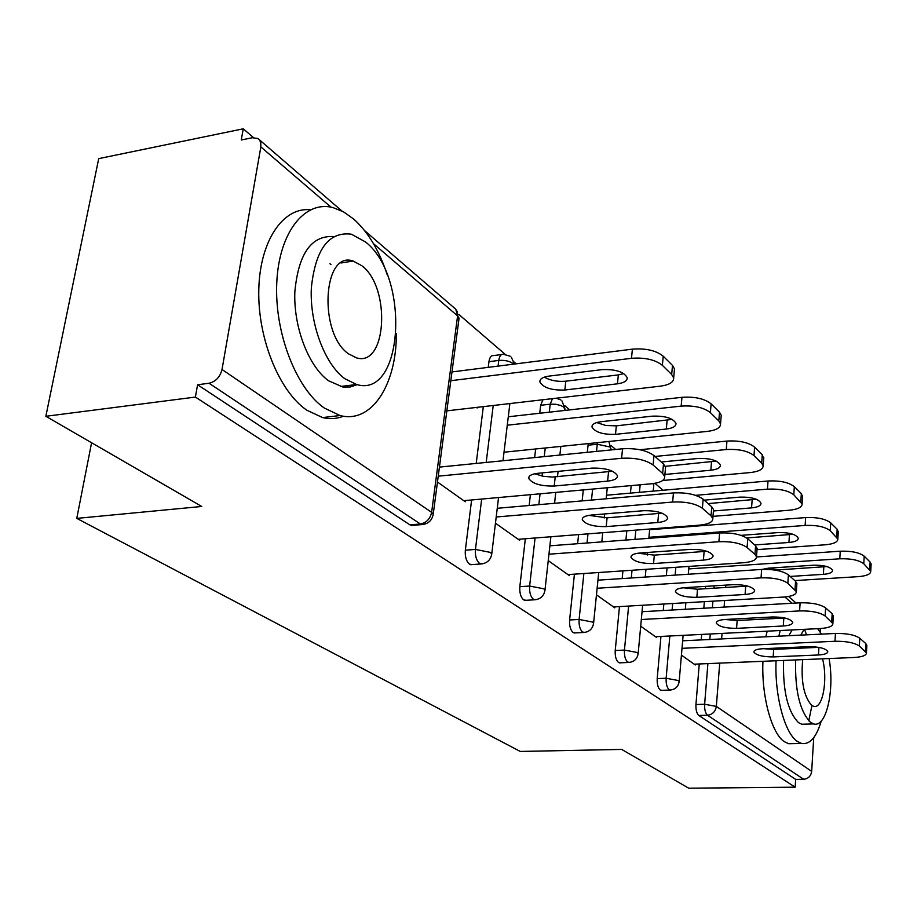 <?xml version="1.0" encoding="UTF-8"?>
<svg xmlns="http://www.w3.org/2000/svg" width="917" height="917" viewBox="0 0 917 917"><rect width="100%" height="100%" fill="white"/><g stroke="black" fill="none" stroke-linecap="round" stroke-linejoin="round"><path stroke-width="1.38" d="M813.723 737.658L811.671 771.369C810.915 776.126 808.255 778.762 803.659 779.29L795.658 779.381L795.165 787.187L688.713 788.196L621.703 749.43L520.271 751.447L76.776 518.392L201.74 506.471L45.85 416.295L98.715 158.63L243.257 128.804L241.263 139.992L252.347 137.733L257.918 138.513L259.305 139.693L260.749 142.513L260.841 146.892L222.017 369.482L431.62 512.339L457.594 315.895L373.448 243.624M703.958 525.498L703.064 524.73M663.014 490.251L654.956 483.305M615.662 449.468L610.974 445.433M569.698 409.888L564.689 405.589M516.202 363.831L514.162 362.077M505.175 354.34L458.775 314.382M253.436 137.573L243.257 128.804M91.585 442.751L76.776 518.392M413.407 525.315L409.945 524.868L197.591 384.762L195.39 397.072L45.85 416.295M409.945 524.868L420.364 523.985L209.053 383.249L197.591 384.762M209.053 383.249C215.736 381.632 220.057 377.036 222.017 369.482M820.371 628.535L820.165 631.905M795.165 787.187L195.39 397.072M437.466 482.021L465.274 501.759L465.423 500.533M476.416 407.435L477.127 408.008L477.207 407.343M661.868 690.329L660.274 690.054C657.982 687.968 656.962 684.151 657.202 678.591L660.951 636.432M663.255 610.527L663.839 604.016M666.35 575.681L667.049 567.898M670.579 528.1L670.648 527.401M795.658 779.381L698.823 715.478C696.702 713.529 695.739 709.884 695.946 704.52L699.258 663.977M701.23 639.906L701.677 634.415M703.82 608.235L704.359 601.667M705.414 588.737L705.609 586.376M640.696 626.219L656.629 637.521L656.698 636.639M587.27 452.31L588.267 443.587M575.291 632.913L573.171 632.57C570.466 630.162 569.274 625.967 569.606 619.984L574.432 574.145M577.641 543.712L578.604 534.588M582.146 500.888L583.304 489.919M548.24 560.619L569.239 575.521L569.354 574.489M488.234 367.362L488.944 361.688C489.655 357.286 491.237 355.246 493.701 355.567L501.656 354.535M472.438 564.585L469.515 564.184C466.283 561.364 464.885 556.711 465.332 550.2L471.625 499.971M476.21 463.429L483.316 406.644M529.43 449.617L530.118 449.548M495.467 523.183L519.607 540.308L519.744 539.185M539.746 413.246L540.663 405.268L542.956 399.743M526.175 600.291L523.687 599.924C520.741 597.334 519.458 592.909 519.836 586.674L525.338 538.749M529.155 505.496L530.404 494.676M534.657 457.572L535.643 448.975M596.463 594.835L614.745 607.811L614.837 606.859M620.362 662.808L618.539 662.51C616.052 660.274 614.94 656.274 615.227 650.508L619.479 606.596M622.184 578.57L622.93 570.878M625.91 540.056L626.804 530.828M630.449 493.117L631.183 485.597M681.423 655.116L695.292 664.963L695.361 664.137M612.522 471.235L552.321 477.069L542.956 476.244L534.806 473.757M439.438 467.108L622.54 448.78C636.134 448.035 646.611 450.293 653.981 455.543L663.495 463.991L665.57 467.166L665.41 468.919M653.981 455.543L653.099 465.022L662.636 473.401L664.71 476.542C664.894 480.359 660.435 482.766 651.334 483.786L463.761 500.682M438.234 476.175L621.6 458.282L622.54 448.78M607.616 481.127L554.223 486.033C540.812 486.285 532.318 483.763 528.754 478.456C528.49 475.774 531.539 474.043 537.912 473.298L591.855 468.128C605.507 467.83 614.046 470.352 617.462 475.705C617.634 478.559 614.356 480.37 607.616 481.127L608.556 471.877M653.099 465.022C645.717 459.818 635.217 457.572 621.6 458.282M564.849 390.012L617.45 383.822C624.087 382.882 627.343 380.83 627.205 377.678C623.915 371.798 615.548 369.115 602.114 369.631L548.974 376.108C542.704 377.036 539.677 378.985 539.895 381.965C543.322 387.799 551.644 390.47 564.849 390.012L565.823 381.197L618.356 374.904L623.835 373.609M446.854 410.85L660.423 386.16C669.387 384.911 673.8 382.16 673.674 377.942L671.668 374.491L662.383 365.344C655.185 359.67 644.88 357.332 631.492 358.306L632.398 349.148L451.978 371.935M450.82 380.704L631.492 358.306M671.668 374.491L672.493 365.413L663.232 356.197L662.383 365.344M544.297 377.151C550.292 380.544 557.467 381.885 565.823 381.197M672.493 365.413L674.488 368.898L674.316 370.846M632.398 349.148C645.774 348.139 656.045 350.489 663.232 356.197M387.192 274.699C379.214 250.479 368.026 231.909 353.607 218.991L343.497 211.838L333.1 207.643C304.983 199.998 279.146 231.978 276.796 282.184C274.194 332.263 296.168 388.716 324.412 408.099L340.047 415.527C371.614 424.009 396.694 384.601 396.35 333.421M310.37 209.787C283.078 206.841 259.752 240.988 258.789 289.841C257.608 338.591 279.364 391.582 306.851 410.22L322.612 417.579C329.902 419.31 336.848 418.851 343.428 416.203M357.206 384.647L350.26 386.974L342.889 387.02L328.63 380.819C308.674 366.594 293.394 327.128 294.85 291.801C298.426 253.688 311.367 235.268 333.673 236.552M344.884 378.732L356.541 384.487C403.549 398.975 410.358 276.751 365.585 242.019L351.417 234.202C328.825 231.336 315.471 249.183 311.356 287.743C309.476 323.552 324.778 364.209 344.884 378.732M361.986 265.815L353.137 261.024C322.738 250.123 318.325 333.662 348.643 353.905L356.438 357.836C386.733 367.511 391.146 287.766 361.986 265.815M330.968 264.612L329.925 263.729M776.057 660.756C774.544 695.59 784.734 733.394 797.4 741.475L801.584 743.458C809.871 744.787 816.428 737.302 821.242 721.014M762.944 661.306C761.374 696.026 771.644 733.692 784.448 741.75L788.689 743.721L793.48 743.618M808.771 720.831L811.751 706.388M806.479 634.851L804.564 629.314M805.229 724.143L801.745 724.235L798.592 722.699C787.737 711.661 782.74 690.902 783.599 660.446M795.658 659.942C794.844 690.49 799.807 711.305 810.548 722.39L813.666 723.926C826.274 728.029 834.802 690.26 829.083 658.544M821.494 634.128L817.655 628.672M806.593 646.749L805.963 647.918M802.662 659.644C800.805 681.079 803.785 696.29 811.602 705.288L813.688 706.331C822.664 709.449 828.051 679.589 822.526 658.819M804.071 629.337L800.805 635.126M797.274 647.173L797.056 648.319M785.032 648.858L785.25 647.711M788.849 635.699L792.15 629.933M772.802 616.946L771.85 618.7M767.174 631.171L765.821 636.799M784.814 618.001L737.165 620.522L724.9 619.491M780.207 630.529L778.865 636.18M776.986 648.09L776.859 649.225M662.017 513.153L607.088 517.841L588.806 515.365M497.266 508.282L673.445 492.933C686.501 492.349 696.404 494.435 703.144 499.192L711.764 506.837L713.541 509.577L713.426 510.987L751.55 507.892C757.832 507.239 760.984 505.68 761.007 503.192C758.519 498.905 751.481 496.888 739.904 497.129L704.222 500.143M703.144 499.192L702.388 508.282L711.03 515.858L712.807 518.575C712.887 522.071 708.474 524.26 699.568 525.143L518.197 539.311M496.212 516.993L672.631 502.046L673.445 492.933M657.787 522.495L606.217 526.61C593.471 526.771 585.493 524.49 582.284 519.744C582.089 517.268 585.126 515.698 591.396 515.045L643.493 510.712C656.446 510.505 664.47 512.798 667.553 517.578C667.656 520.191 664.401 521.83 657.787 522.495L658.601 513.623M702.388 508.282C695.625 503.559 685.71 501.484 672.631 502.046M706.869 551.277L654.325 555.129L638.06 553.215M549.879 545.81L719.604 532.972C732.167 532.513 741.555 534.451 747.756 538.783L755.597 545.753L757.052 549.272M747.756 538.783L747.103 547.518L754.955 554.418L756.502 556.768C756.502 559.989 752.146 561.972 743.412 562.74L567.921 574.592M548.951 554.2L718.905 541.718L719.604 532.972M703.408 560.115L653.546 563.554C641.419 563.646 633.899 561.559 630.976 557.295C630.85 555.014 633.876 553.581 640.032 553.008L690.398 549.386C702.72 549.26 710.274 551.346 713.082 555.633C713.128 558.052 709.907 559.542 703.408 560.115L704.118 551.587M747.103 547.518C740.89 543.219 731.491 541.282 718.905 541.718M747.664 586.089L697.505 589.23L683.234 587.786M597.941 580.163L761.649 569.446C773.765 569.102 782.682 570.913 788.402 574.879L795.566 581.229L796.85 584.244M788.402 574.879L787.841 583.269L796.357 591.625C796.3 594.594 792.001 596.405 783.45 597.07L613.519 606.939M597.127 588.244L761.041 577.859L761.649 569.446M745.085 594.48L696.84 597.345C685.263 597.368 678.144 595.465 675.474 591.614C675.405 589.493 678.397 588.187 684.46 587.682L733.176 584.656C744.925 584.599 752.078 586.513 754.645 590.388C754.634 592.611 751.447 593.975 745.085 594.48L745.693 586.272M787.841 583.269C782.109 579.338 773.169 577.538 761.041 577.859M642.038 611.719L800.117 602.813C811.809 602.561 820.302 604.257 825.609 607.902L832.178 613.725L833.301 616.316M825.609 607.902L825.117 615.983L832.877 623.571C832.762 626.311 828.521 627.973 820.153 628.546L655.46 636.707M641.315 619.514L799.601 610.917L800.117 602.813M783.29 625.99L736.569 628.351C725.507 628.328 718.756 626.575 716.303 623.079C716.269 621.107 719.237 619.903 725.198 619.479L772.355 616.969C783.577 616.969 790.374 618.723 792.735 622.242C792.678 624.305 789.537 625.554 783.29 625.99L783.829 618.069M825.117 615.983C819.809 612.373 811.293 610.688 799.601 610.917M818.709 647.345L773.684 649.362L763.574 648.686M682.638 640.8L835.444 633.452C846.735 633.28 854.839 634.873 859.779 638.232L865.831 643.596L866.829 645.843M859.779 638.232L859.355 646.027L866.45 652.938C866.301 655.483 862.118 657.008 853.922 657.5L694.192 664.183M681.996 648.33L834.997 641.27L835.444 633.452M818.457 654.979L773.169 656.916C762.577 656.859 756.147 655.231 753.877 652.033C753.889 650.21 756.823 649.11 762.68 648.732L808.381 646.668C819.122 646.714 825.575 648.342 827.764 651.54C827.673 653.454 824.578 654.6 818.457 654.979L818.915 647.379M859.355 646.027C854.415 642.702 846.288 641.121 834.997 641.27M615.49 434.337L666.315 429.041C672.837 428.205 676.07 426.336 675.989 423.436C673.009 418.163 665.146 415.745 652.388 416.158L601.048 421.694C594.869 422.508 591.855 424.296 592.004 427.047C595.11 432.262 602.939 434.692 615.49 434.337L616.339 425.855L672.218 419.401M504.018 452.219L707.42 431.391C716.2 430.279 720.567 427.78 720.521 423.906L718.802 420.914L710.377 412.627C703.775 407.48 694.043 405.314 681.159 406.116L681.95 397.313L508.282 416.776M507.273 425.201L681.159 406.116M718.802 420.914L719.513 412.203L711.111 403.847L710.377 412.627M596.68 422.554L605.793 425.477L616.339 425.855M719.513 412.203L721.232 415.218L721.106 416.776M681.95 397.313C694.799 396.488 704.531 398.666 711.111 403.847M664.905 474.456L710.835 470.226C717.232 469.493 720.43 467.785 720.407 465.102C717.69 460.357 710.262 458.145 698.124 458.466L661.237 461.996M662.682 480.508L750.209 472.576C758.817 471.59 763.127 469.321 763.15 465.733L761.66 463.142L753.992 455.589C747.917 450.889 738.678 448.883 726.275 449.536L726.952 441.077L639.86 449.731M655.013 456.46L726.275 449.536M761.66 463.142L762.279 454.752L754.622 447.141L753.992 455.589M665.306 466.317L716.2 461.113M762.279 454.752L763.678 458.649M726.952 441.077C739.331 440.389 748.559 442.418 754.622 447.141M712.99 516.351L789.342 510.23C797.767 509.371 802.031 507.284 802.111 503.983L793.79 494.79C788.173 490.492 779.393 488.612 767.437 489.151L768.022 481.001L606.527 495.226M695.59 495.329L767.437 489.151M800.805 501.702L801.343 493.633L794.34 486.663L793.79 494.79M708.119 503.605L756.353 499.272M801.343 493.633L802.57 496.957M768.022 481.001C779.954 480.439 788.735 482.331 794.34 486.663M754.68 544.939L788.929 542.474C795.096 541.901 798.203 540.468 798.271 538.164C795.967 534.267 789.296 532.41 778.224 532.582L741.016 535.356M757.018 549.627L825.254 544.801C833.519 544.045 837.714 542.13 837.84 539.07L830.252 530.714C825.048 526.771 816.669 525.005 805.137 525.441L805.642 517.578L649.637 529.728M648.938 537.293L805.137 525.441M836.705 537.064L837.164 529.269L830.733 522.873L830.252 530.714M746.667 537.958L793.113 534.302M837.164 529.269L838.253 532.147M805.642 517.578C817.162 517.131 825.529 518.896 830.733 522.873M790.167 576.438L823.374 574.34C829.415 573.836 832.487 572.506 832.579 570.374C830.458 566.821 824.096 565.101 813.494 565.204L768.389 568.173L762.038 569.423M794.844 580.587L858.346 576.644C866.439 575.979 870.565 574.214 870.737 571.371L863.791 563.749C858.942 560.115 850.942 558.453 839.8 558.797L840.236 551.209L756.525 556.963M688.747 568.895L839.8 558.797M869.729 569.606L870.13 562.075L864.204 556.183L863.791 563.749M765.913 568.437L779.163 569.824L826.882 566.568M870.13 562.075L871.093 564.574M840.236 551.209C851.366 550.853 859.355 552.504 864.204 556.183M331.014 207.173L260.841 146.892M411.32 525.487L421.74 524.604L420.364 523.985C426.405 522.828 430.153 518.953 431.62 512.339L433.225 514.196L433.065 515.262M423.941 524.375L421.74 524.604C428.193 523.997 432.022 520.524 433.225 514.196L459.073 318.13L457.594 315.895L457.113 311.379L455.462 308.937L364.553 230.557M792.139 603.26L784.826 596.978M725.817 585.115L725.634 587.499M724.613 600.486L724.098 607.1M722.046 633.406L721.61 638.931M719.719 663.117L716.337 706.399L811.671 771.369M803.659 779.29L707.5 715.237L698.823 715.478M695.946 704.52L704.634 704.256L716.337 706.399C715.432 711.626 712.486 714.572 707.5 715.237C705.391 713.277 704.428 709.62 704.634 704.256L707.901 663.61M465.332 550.2L475.442 549.432L481.666 499.066M486.193 462.432L493.22 405.497M498.08 366.112L498.779 360.427L488.944 361.688M455.703 309.178L458.913 319.391M510.127 356.197L503.502 354.294C501.049 353.973 499.478 356.025 498.779 360.427C504.717 359.98 509.508 361.046 513.176 363.636L513.692 364.141M470.708 564.712L480.795 563.978C486.984 563.405 490.629 560.081 491.753 553.983L490.377 552.389L475.442 549.432C475.006 555.954 476.393 560.631 479.614 563.451L482.606 563.817M519.836 586.674L529.636 586.043L535.07 537.992M538.841 504.659L540.067 493.805M542.073 476.072L542.428 472.863M544.262 456.609L545.237 448M549.294 412.18L550.2 404.179L540.663 405.268M569.606 619.984L579.108 619.456L583.865 573.515M587.029 543.002L587.98 533.854M591.476 500.074L592.623 489.07M596.52 451.382L597.265 444.241L588.015 445.192M615.227 650.508L624.443 650.084L628.626 606.057M631.297 577.974L632.031 570.259M634.977 539.368L635.848 530.118M639.447 492.326L640.169 484.795M657.202 678.591L666.143 678.248L669.834 635.985M672.104 610.023L672.677 603.501M675.153 575.108L675.84 567.302M679.325 527.413L679.382 526.713M709.827 639.493L710.274 633.991M712.383 607.753L712.91 601.162M713.953 588.221L714.137 585.837M498.55 497.541L491.638 554.854M552.481 398.643L550.2 404.179L555.691 404.259L560.94 405.532L563.852 407.171L564.872 409.716M524.719 600.383L534.496 599.787C540.445 599.248 543.941 596.05 544.985 590.181L543.792 588.794L529.636 586.043C529.258 592.29 530.542 596.726 533.476 599.328L536.009 599.672M550.876 536.754L544.893 590.892M597.517 442.647L597.265 444.241L610.275 447.038L611.169 449.227M574.065 632.971L583.544 632.489C589.276 631.973 592.623 628.902 593.597 623.251L592.554 622.035L579.108 619.456C578.776 625.463 579.968 629.67 582.65 632.077L584.817 632.398M598.721 572.506L593.528 623.835M653.213 491.111L653.787 484.99L652.858 483.626M619.33 662.853L628.523 662.464C634.037 661.982 637.258 659.025 638.163 653.569L637.258 652.503L624.443 650.084C624.168 655.861 625.268 659.873 627.732 662.108L629.589 662.406M642.645 605.243L638.117 654.05M653.764 483.5L653.729 485.586M660.974 690.363L669.903 690.043C675.233 689.595 678.328 686.741 679.176 681.469L678.374 680.529L666.143 678.248C665.914 683.818 666.934 687.647 669.215 689.733L670.82 690.008M683.108 635.332L679.142 681.881M662.636 473.401L663.495 463.991M554.223 486.033L555.232 476.909M618.356 374.904L617.45 383.822M711.03 515.858L711.764 506.837M606.217 526.61L607.088 517.841M754.955 554.418L755.597 545.753M653.546 563.554L654.325 555.129M795.016 589.574L795.566 581.229M696.84 597.345L697.505 589.23M831.708 621.76L832.178 613.725M736.569 628.351L737.165 620.522M865.419 651.345L865.831 643.596M773.169 656.916L773.684 649.362M667.106 420.456L666.315 429.041M711.512 461.962L710.835 470.226M752.146 499.925L751.55 507.892M789.445 534.794L788.929 542.474M779.163 569.824L779.095 570.89M823.821 566.912L823.374 574.34M259.362 139.762L341.892 210.99M788.528 596.497L796.105 603.042M502.986 460.747L509.875 403.572M514.471 364.049L511.262 357.126M560.814 399.95L556.287 398.207M554.567 503.284L555.759 492.395M557.49 476.691L558.086 471.361M559.874 455.05L560.837 446.396M564.792 410.438L564.975 408.867L561.938 400.867M601.816 541.878L602.744 532.708M604.223 517.967L604.635 513.944M606.171 498.791L607.283 487.752M611.1 449.926L608.877 441.478M645.259 577.068L645.969 569.319M647.299 555.037L647.528 552.47M648.846 538.325L649.706 529.04M685.32 609.278L685.87 602.733M687.074 588.622L687.165 587.51M688.3 574.248L688.965 566.419M692.369 526.404L692.427 525.705M664.71 476.542L665.57 467.166M528.754 478.456L528.937 476.955M673.674 377.942L674.488 368.898M540.09 380.303L539.895 381.965M340.047 415.527L322.612 417.579M340.379 386.527L356.541 384.487M340.986 262.996L353.137 261.024M801.584 743.458L788.689 743.721M801.745 724.235L813.666 723.926M712.807 518.575L713.541 509.577M582.284 519.744L582.41 518.529M756.502 556.768L757.133 548.125M630.976 557.295L631.068 556.31M796.357 591.625L796.907 583.315M675.474 591.614L675.554 590.789M832.877 623.571L833.347 615.559M716.303 623.079L716.349 622.391M866.45 652.938L866.852 645.213M720.521 423.906L721.232 415.218M592.153 425.694L592.004 427.047M763.15 465.733L763.769 457.377M802.111 503.983L802.639 495.925M837.84 539.07L838.298 531.287M870.737 571.371L871.139 563.863"/></g></svg>
